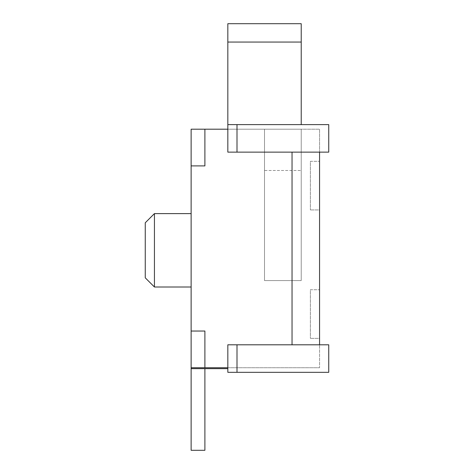 <?xml version="1.0" encoding="UTF-8"?>
<svg xmlns="http://www.w3.org/2000/svg" width="474" height="474" viewBox="0 0 474 474"><rect width="100%" height="100%" fill="white"/><g stroke="black" fill="none" stroke-linecap="round" stroke-linejoin="round"><path stroke-width="0.36" stroke-dasharray="2.37 1.78" d="M191.129 331.036L204.892 331.036L191.129 331.036L191.129 367.735L191.129 331.036L191.129 367.735L204.892 367.735L204.892 331.036L191.129 331.036L191.129 450.3L204.892 450.3L191.129 450.3L204.892 450.3L204.892 368.648L204.892 450.3L204.892 368.648L191.129 368.648L191.129 450.3L204.892 450.3L204.892 368.648L191.129 368.648L191.129 450.3L204.892 450.3L204.892 368.648L204.892 450.3L191.129 450.3L204.892 450.3L204.892 368.648L191.129 368.648L227.828 368.648L191.129 368.648L227.828 368.648L227.828 367.735L227.828 368.648L227.828 367.735L319.565 367.735L227.828 367.735L227.828 344.799L227.828 372.321L328.743 372.321L328.743 344.799L328.743 372.321L328.743 344.799L319.565 344.799L319.565 367.735L319.565 344.799L328.743 344.799L318.972 344.799L319.565 344.799L319.565 129.201L227.828 129.201L227.828 152.136L319.565 152.136L319.565 129.201L227.828 129.201L227.828 124.615L328.743 124.615L328.743 152.136L328.743 124.615L227.828 124.615L227.828 129.201L204.892 129.201L204.892 165.9L204.892 129.201L204.892 165.9L191.129 165.9L191.129 368.648L227.828 368.648L227.828 367.735L227.828 368.648L191.129 368.648L227.828 368.648L227.828 367.735L227.828 368.648L204.892 368.648M191.129 368.648L191.129 367.735L191.129 368.648L191.129 367.735L191.129 368.648L191.129 367.735L191.129 368.648L191.129 367.735L191.129 368.648L191.129 367.735L191.129 368.648L191.129 367.735L204.892 367.735L204.892 331.036L204.892 367.735L191.129 367.735L227.828 367.735L191.129 367.735L227.828 367.735L191.129 367.735L227.828 367.735L191.129 367.735L227.828 367.735L191.129 367.735L191.129 450.3L191.129 367.735L227.828 367.735L227.828 368.648M204.892 129.201L191.129 129.201L191.129 165.9L204.892 165.9L191.129 165.9L191.129 129.201L191.129 165.9L191.129 129.201L204.892 129.201L191.129 129.201L204.892 129.201L191.129 129.201L191.129 165.9M191.129 250.302L191.129 287.001L191.129 250.302M227.828 129.201L227.828 152.136L318.972 152.136L227.828 152.136L227.828 129.201L301.221 129.201L301.221 280.578L264.522 280.578L301.221 280.578L301.221 129.201L301.221 170.486L301.221 129.201L227.828 129.201L227.828 42.05L301.221 42.05L301.221 124.615M292.043 152.136L292.043 344.799L227.828 344.799L319.565 344.799M154.435 213.608L145.257 222.78L145.257 277.823L145.257 222.78L145.257 277.823L154.435 287.001L154.435 213.608L154.435 287.001L154.435 213.608L191.129 213.608M319.565 338.377L319.565 289.75L319.565 338.377L310.393 338.377L319.565 338.377M319.565 209.935L319.565 161.314L319.565 209.935L310.393 209.935L319.565 209.935M227.828 367.735L227.828 372.321L328.743 372.321L237 372.321L237 344.799L292.043 344.799M237 372.321L227.828 372.321L227.828 344.799L237 344.799M319.565 152.136L328.743 152.136L318.972 152.136L328.743 152.136L328.743 124.615L237 124.615L237 152.136M264.522 129.201L264.522 280.578L264.522 129.201L264.522 170.486L301.221 170.486L264.522 170.486L264.522 129.201M301.221 42.05L301.221 23.7L227.828 23.7L227.828 42.05M310.393 289.75L319.565 289.75L310.393 289.75L310.393 338.377L310.393 289.75M310.393 161.314L319.565 161.314L310.393 161.314L310.393 209.935L310.393 161.314M191.129 367.735L204.892 367.735M227.828 124.615L237 124.615M154.435 287.001L191.129 287.001"/><path stroke-width="0.71" d="M191.129 331.036L191.129 367.735L204.892 367.735L204.892 331.036L191.129 331.036L191.129 165.9L204.892 165.9L204.892 129.201L227.828 129.201M204.892 367.735L227.828 367.735M258.407 344.799L328.743 344.799L328.743 372.321L227.828 372.321L227.828 344.799L258.407 344.799M258.407 152.136L328.743 152.136L328.743 124.615L237 124.615L237 152.136L258.407 152.136M154.435 287.001L145.257 277.823L145.257 222.78L154.435 213.608L154.435 287.001L191.129 287.001M319.565 344.799L319.565 152.136M191.129 367.735L191.129 368.648L227.828 368.648M227.828 42.05L301.221 42.05L301.221 23.7L227.828 23.7L227.828 152.136L237 152.136M301.221 42.05L301.221 124.615M204.892 129.201L191.129 129.201L191.129 165.9M237 344.799L237 372.321M227.828 124.615L237 124.615M191.129 368.648L191.129 450.3L204.892 450.3L204.892 368.648M292.043 344.799L292.043 152.136M154.435 213.608L191.129 213.608"/></g></svg>
